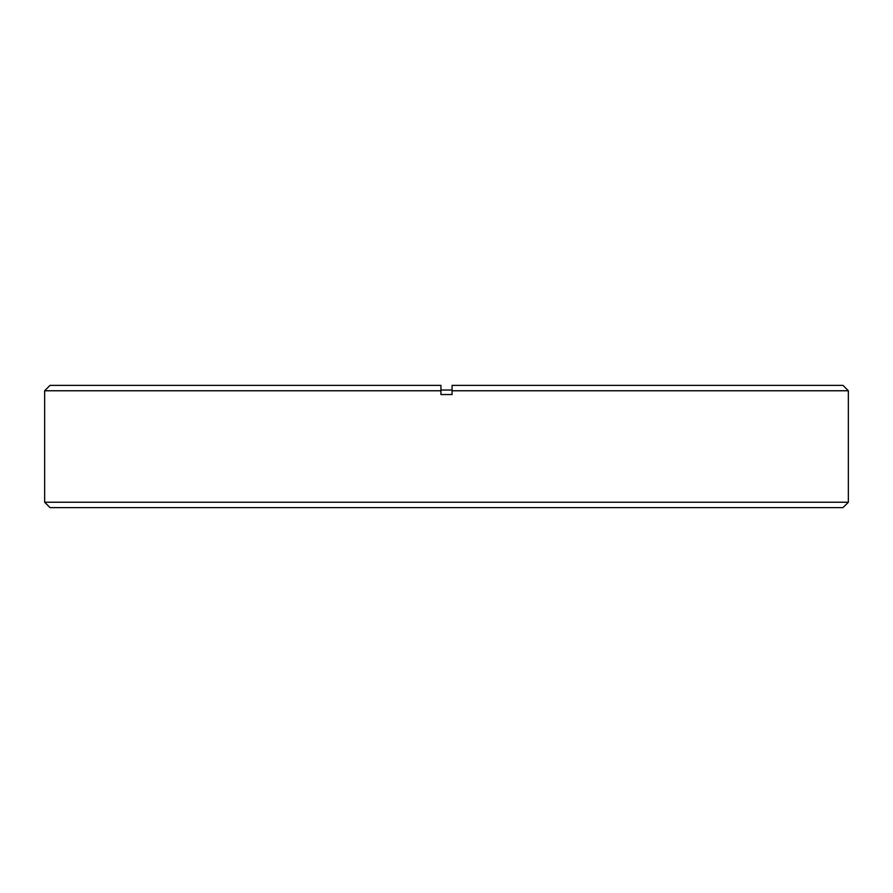 <?xml version="1.0" encoding="UTF-8"?>
<svg xmlns="http://www.w3.org/2000/svg" width="893" height="893" viewBox="0 0 893 893"><rect width="100%" height="100%" fill="white"/><g stroke="black" fill="none" stroke-linecap="round" stroke-linejoin="round"><path stroke-width="1.34" d="M848.35 502.234L44.65 502.234L50.041 507.637L842.959 507.637L848.35 502.234L848.35 390.766L842.959 385.363L452.07 385.363L452.07 390.766L452.07 385.363L452.07 390.04L440.93 390.04M440.93 385.363L50.041 385.363L44.65 390.766L440.93 390.766L440.93 385.363L440.93 394.539L452.07 394.539L452.07 390.766L848.35 390.766M44.65 502.234L44.65 390.766"/></g></svg>

